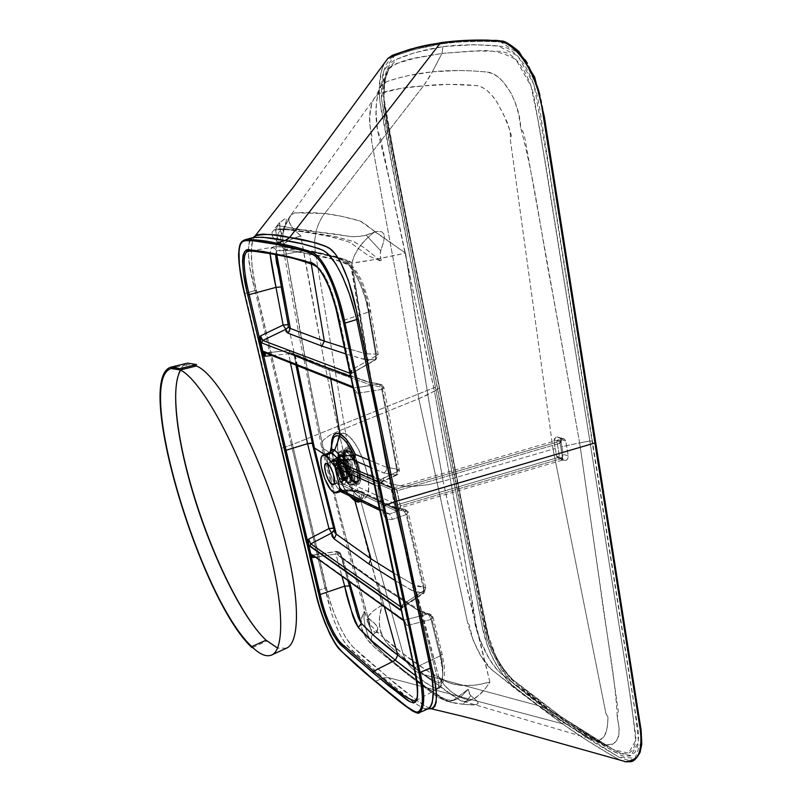 <?xml version="1.0" encoding="UTF-8"?>
<svg xmlns="http://www.w3.org/2000/svg" width="802" height="802" viewBox="0 0 802 802"><rect width="100%" height="100%" fill="white"/><g stroke="black" fill="none" stroke-linecap="round" stroke-linejoin="round"><path stroke-width="0.6" stroke-dasharray="4.01 3.01" d="M357.461 470.022C355.075 460.819 351.827 454.774 347.727 451.897L345.832 451.646C343.697 452.809 343.296 456.679 344.629 463.245L343.868 463.516C342.534 456.94 342.935 453.07 345.06 451.907C349.502 452.428 353.381 458.564 356.69 470.293L357.461 470.022L356.69 470.293L354.384 462.904L351.086 456.478L347.597 452.559L344.76 452.047L343.236 455.025L343.587 462.102L345.582 469.31L349.351 477.07L353.441 481.461L356.098 481.411L357.391 477.892L356.69 470.293C357.983 476.829 357.582 480.659 355.486 481.781C351.015 481.23 347.146 475.145 343.868 463.516L344.629 463.245C346.955 472.208 350.143 478.192 354.203 481.19L356.248 481.511C358.354 480.388 358.755 476.558 357.461 470.022M343.356 463.235L344.459 462.854C347.998 475.436 352.198 482.012 357.03 482.603C359.306 481.39 359.747 477.25 358.344 470.183L357.221 470.573C358.624 477.641 358.193 481.781 355.918 482.994C351.096 482.403 346.905 475.817 343.356 463.235C341.913 456.127 342.344 451.947 344.649 450.684C349.451 451.245 353.642 457.882 357.221 470.573L358.344 470.183C359.847 475.746 359.416 479.887 357.03 482.603C352.118 484.077 345.01 467.957 344.459 462.854L345.522 462.754C346.715 469.601 350.013 475.776 355.416 481.28C359.607 481 360.74 477.16 358.795 469.741L358.344 470.183L358.795 469.741C357.562 462.684 354.213 456.438 348.73 451.025L352.9 465.932L355.416 481.28C351.216 478.182 347.918 472.007 345.522 462.754C343.878 453.862 344.94 449.952 348.73 451.025C344.639 451.586 343.567 455.496 345.522 462.754L344.459 462.854C342.915 457.28 343.346 453.1 345.762 450.303C350.644 448.819 357.812 465 358.344 470.183C354.775 457.491 350.574 450.864 345.762 450.303C343.446 451.566 343.015 455.747 344.459 462.854L343.356 463.235L342.534 457.501L342.865 453.14L343.857 451.195L345.411 450.584L347.386 451.376L351.918 456.839L355.898 465.762L357.772 473.621L357.842 479.837L356.108 482.914L353.01 482.192L349.281 477.892L345.802 471.055L343.356 463.235M180.6 370.143L187.397 364.539L194.064 365.04M286.374 648.216L277.532 648.066M175.658 394.383C175.929 376.008 179.899 365.582 187.568 363.116M252.7 647.495L266.815 641.099L258.585 632.156M339.477 467.536C338.775 464.127 338.925 462.032 339.938 461.26C342.354 461.27 344.519 464.609 346.434 471.295L347.908 470.914C345.903 463.937 343.637 460.448 341.111 460.438C340.048 461.25 339.888 463.436 340.619 467.005L335.627 468.879C334.885 465.27 335.086 463.155 336.218 462.533C338.614 462.844 340.72 466.213 342.554 472.649L346.434 471.295C344.609 464.859 342.504 461.491 340.088 461.19C338.945 461.822 338.745 463.937 339.477 467.536C341.291 473.942 343.396 477.29 345.812 477.601C346.955 476.989 347.156 474.884 346.434 471.295L342.554 472.649L339.487 465.08L337.602 462.904L336.078 462.594L335.256 464.208L335.467 468.097L338.655 476.368L340.87 478.784L342.294 478.744L342.965 476.819L342.554 472.649C343.276 476.248 343.086 478.353 341.953 478.964C339.557 478.644 337.442 475.285 335.627 468.879L340.619 467.005C338.013 456.158 345.642 460.107 347.908 470.914L351.346 471.907L346.093 471.787L342.895 472.839C343.697 476.789 343.487 479.105 342.243 479.776C339.607 479.426 337.281 475.736 335.286 468.689L338.193 467.676C340.188 474.714 342.504 478.403 345.161 478.754C346.404 478.072 346.634 475.766 345.832 471.817C344.69 466.263 342.364 462.564 338.865 460.699C337.552 462.243 337.331 464.569 338.193 467.676L338.314 467.576C337.171 463.265 337.782 460.95 340.158 460.639C343.356 463.907 345.331 467.616 346.093 471.787C347.236 476.157 346.604 478.443 344.188 478.654C341.01 475.355 339.056 471.666 338.314 467.576L338.745 467.185C339.968 473.14 342.484 477.16 346.314 479.255C347.767 477.641 348.028 475.115 347.096 471.686C345.822 465.571 343.276 461.541 339.447 459.586C338.053 461.3 337.822 463.837 338.745 467.185L338.444 463.225C337.411 452.869 347.366 465.18 347.567 471.636C348.71 479.526 347.276 481.33 343.256 477.04L344.068 478.994C349.251 484.538 351.106 482.223 349.652 472.027C351.015 479.516 350.143 482.784 347.045 481.852C343.477 479.345 340.649 474.072 338.544 466.062L338.805 465.521C341.091 474.273 344.188 480.027 348.088 482.784C351.497 483.806 352.449 480.228 350.955 472.037C352.208 478.293 351.837 481.942 349.862 483.015C345.632 482.473 341.953 476.639 338.805 465.521L339.186 465.381C342.334 476.508 346.013 482.343 350.243 482.874C352.228 481.812 352.599 478.152 351.346 471.907C347.537 453.772 334.825 447.366 339.186 465.381L340.619 467.005L339.186 465.381C342.805 482.914 355.587 490.172 351.346 471.907L347.908 470.914C350.464 481.852 342.815 477.591 340.619 467.005C342.414 473.431 344.569 476.949 347.086 477.561C348.419 477.09 348.69 474.874 347.908 470.914L346.434 471.295C347.186 475.075 346.925 477.19 345.662 477.641C343.256 477.06 341.191 473.691 339.477 467.536M338.805 465.521C337.522 459.235 337.883 455.546 339.888 454.443C344.098 454.955 347.787 460.829 350.955 472.037L351.346 471.907C348.178 460.689 344.489 454.824 340.279 454.313C338.264 455.416 337.903 459.105 339.186 465.381L338.544 466.062L338.404 457.1C342.023 454.503 345.762 459.476 349.652 472.027L350.955 472.037C346.705 458.303 342.604 452.859 338.644 455.726C337.792 457.802 337.842 461.06 338.805 465.521C341.953 476.639 345.632 482.473 349.862 483.015C351.837 481.942 352.208 478.293 350.955 472.037L350.484 472.208C351.737 478.453 351.376 482.112 349.391 483.175C345.171 482.634 341.492 476.799 338.344 465.681L338.975 466.995L338.444 463.225C337.822 454.383 345.451 461.28 347.567 471.636L349.652 472.027C346.905 458.634 337.051 449.792 337.863 461.2L338.544 466.062L338.404 457.1C342.023 454.503 345.762 459.476 349.652 472.027L350.955 472.037C346.705 458.303 342.604 452.859 338.644 455.726C337.792 457.802 337.842 461.06 338.805 465.521C341.091 474.273 344.188 480.027 348.088 482.784C351.497 483.806 352.449 480.228 350.955 472.037L349.652 472.027C347.116 462.754 343.968 457.371 340.198 455.857C337.812 456.148 337.261 459.546 338.544 466.062L338.344 465.681C340.639 474.443 343.737 480.197 347.627 482.944C351.025 483.967 351.978 480.388 350.484 472.208L349.421 472.198C350.815 479.807 349.933 483.135 346.775 482.192C343.156 479.636 340.269 474.273 338.133 466.122L337.532 458.664L340.349 455.857C344.078 458.022 347.106 463.466 349.421 472.198L349.421 472.198C350.464 477.25 350.324 480.528 348.98 482.042C345.091 482.794 341.472 477.481 338.133 466.122L338.544 466.062C341.832 477.23 345.381 482.443 349.211 481.711C350.534 480.218 350.674 476.989 349.652 472.027C351.015 479.516 350.143 482.784 347.045 481.852C343.477 479.345 340.649 474.072 338.544 466.062L337.532 458.664L337.993 457.01L340.349 455.857C344.078 458.022 347.106 463.466 349.421 472.198L350.484 472.208C348.669 464.879 346.033 459.436 342.594 455.857C340.569 454.072 339.096 454.072 338.183 455.877C337.331 457.952 337.381 461.22 338.344 465.681C337.061 459.396 337.421 455.706 339.426 454.604L342.594 455.857C346.033 459.436 348.669 464.879 350.484 472.208L350.955 472.037C347.787 460.829 344.098 454.955 339.888 454.443C337.883 455.546 337.522 459.235 338.805 465.521M347.567 471.636C349.131 478.604 347.687 480.408 343.256 477.04L338.745 467.185C339.968 473.14 342.484 477.16 346.314 479.255C347.767 477.641 348.028 475.115 347.096 471.686L347.567 471.636M346.093 471.787L347.096 471.686C345.822 465.571 343.276 461.541 339.447 459.586C338.053 461.3 337.822 463.837 338.745 467.185L338.314 467.576C337.171 463.265 337.782 460.95 340.158 460.639C343.356 463.907 345.331 467.616 346.093 471.787C347.236 476.157 346.604 478.443 344.188 478.654C341.01 475.355 339.056 471.666 338.314 467.576L338.193 467.676C339.336 473.2 341.652 476.889 345.161 478.754C346.464 477.24 346.685 474.924 345.832 471.817L346.093 471.787M335.286 468.689C334.474 464.729 334.695 462.403 335.938 461.711C338.574 462.052 340.89 465.762 342.895 472.839L345.832 471.817C343.827 464.739 341.512 461.04 338.865 460.699C337.602 461.391 337.381 463.716 338.193 467.676L335.286 468.689L334.815 464.137L335.527 461.982L337.081 461.882L339.537 464.508L343.076 473.701L343.356 477.421L342.364 479.726L340.67 479.325L338.614 476.919L335.286 468.689M562.413 438.985L564.548 439.155L565.831 441.16L560.648 439.295L559.225 437.24L557.109 436.9L562.413 438.985L556.788 436.97L554.633 438.514L554.002 440.408L554.042 441.06L557.069 442.163L557.611 440.118L560.067 443.255L559.626 440.047L557.901 440.148L557.069 442.163L559.726 457.591L562.934 459.867L562.563 458.213L561.48 460.188L562.633 459.767L561.48 460.188L559.565 457.07L556.538 455.907L554.042 441.06L555.245 448.478L553.039 449.11L510.393 140.15C511.265 125.623 503.626 115.949 498.323 104.42C491.666 93.243 484.478 86.967 476.779 85.603C457.451 83.839 439.676 83.949 423.446 85.914L432.438 71.799C448.95 69.985 467.095 70.075 486.854 72.06C503.205 72.872 520.097 103.548 520.678 127.879C535.475 182.826 541.741 238.966 552.247 291.106L579.645 442.854L561.841 446.714L560.648 439.295L559.275 437.28L557.44 436.859L555.586 437.541L554.042 441.06L557.069 442.163L557.721 440.308L559.285 439.717L560.067 443.255L562.413 438.985L560.528 440.679L560.017 442.614L562.964 459.867L560.387 458.503L559.565 457.07L556.538 455.907L557.4 457.531L559.064 458.293L560.969 457.952L562.513 456.659L563.124 454.143L561.841 446.714L579.645 442.854L600.056 585.199C605.7 630.994 615.294 674.953 617.309 718.001C621.961 736.998 617.72 745.84 604.578 744.527L600.508 742.702L548.618 709.8L537.942 705.519L589.229 738.03L595.686 740.376L599.485 740.096L603.856 736.888L605.831 733.178L607.525 725.88L607.986 717.188L605.981 713.76L553.039 449.11L555.245 448.478L556.538 455.907L557.871 457.892L559.706 458.303L561.55 457.621L562.854 456.067L563.124 454.143L568.297 456.097C568.067 459.496 566.563 460.849 563.776 460.158L562.563 458.213L400.288 505.962L397.04 490.583L400.489 506.252L398.504 508.368L397.772 507.927L397.571 504.919L346.093 481.421L344.439 484.388L398.363 509.942L400.108 508.478L400.489 506.252L397.1 490.804L560.067 443.255L397.1 490.804L395.957 488.949L393.852 488.789L340.188 465.381L342.063 465.631L342.835 466.844L394.283 489.38L397.571 504.919L346.093 481.421L342.835 466.864L394.283 489.38L393.531 487.897L395.657 488.879L397.04 490.583L396.098 489.21L393.531 487.897L397.521 504.699L559.565 457.07L557.069 442.163L394.333 489.591L557.069 442.163L557.731 440.087L560.067 443.255L562.563 458.213L561.901 460.248L559.565 457.07L397.521 504.699L397.812 508.097L398.504 508.368L399.967 507.506L400.288 505.962L562.563 458.213L563.776 460.158L565.961 460.338L567.465 459.215L568.347 456.739L565.831 441.16L560.648 439.295L563.124 454.143L568.297 456.097L565.671 440.549L564.107 438.955L562.413 438.985M344.008 480.218L345.411 480.448C350.063 480.629 342.013 457.661 339.346 459.406L340.218 458.453C342.334 459.065 344.76 463.606 347.477 472.087C348.299 479.496 347.517 482.293 345.141 480.468L344.008 480.218L334.304 483.636L344.008 480.218L345.411 480.448C349.341 479.726 344.068 461.401 339.346 459.406L338.003 459.205C334.103 459.997 339.266 478.042 344.008 480.218L345.01 480.398C340.88 478.253 335.827 463.767 337.722 459.506L340.218 458.453L342.695 451.536L340.519 451.265C337.732 452.308 337.772 458.293 340.629 469.24C344.519 478.874 347.667 484.027 350.083 484.709L348.83 484.348C345.913 485.641 334.895 461.541 338.264 454.042C339.296 452.047 340.499 451.526 341.883 452.458L339.707 452.238L338.264 454.042C335.517 460.278 342.805 481.19 348.83 484.348L345.141 480.468L349.01 484.448C358.233 490.403 350.725 456.308 341.883 452.458L340.218 458.453C346.253 461.15 351.426 484.488 345.141 480.468L345.01 480.398C343.015 481.32 335.406 464.639 337.722 459.506L340.218 458.453L339.346 459.406L334.013 461.25L339.346 459.406L338.003 459.205C333.381 458.975 341.271 481.771 344.008 480.218M347.857 580.377L341.431 557.029L342.965 558.553L342.344 557.34L339.236 556.247L342.344 557.34L342.965 558.553L377.973 583.856L420.569 611.886L377.973 583.856L377.231 582.493L374.143 581.53L377.231 582.493L377.973 583.856L384.268 606.502L377.973 583.856L342.965 558.553L349.271 581.38L342.965 558.553L341.141 556.518L340.87 554.382L336.9 551.465L339.827 552.398L336.459 551.315L335.858 554.002L341.923 576.117L335.858 554.002L315.507 557.159L335.858 554.002L336.479 551.315L312.7 555.144L336.9 551.465L339.236 556.247L374.143 581.53L416.629 609.47L428.468 613.941L431.005 619.445L432.869 617.861L431.707 614.933L428.468 613.941L404.168 620.106L313.432 555.094L336.9 551.465L340.87 554.382L339.827 552.398L336.9 551.465L337.191 553.931L339.236 556.247L374.143 581.53L416.629 609.47L424.94 613.019L429.822 613.831L431.115 615.986L420.569 611.886L438.664 683.023L440.729 681.82L441.882 679.424L442.664 675.745L442.754 666.903L440.819 654.753L431.115 615.986L432.869 616.828L431.005 619.445L440.138 655.896L442.092 653.73L440.228 652.247L431.115 615.986L420.569 611.886L438.664 683.023L428.97 677.86L413.862 667.274C422.183 673.85 430.453 679.104 438.664 683.023C444.288 681.971 443.757 664.958 440.228 652.247L442.092 653.73L440.138 655.896L414.744 667.865C418.544 683.464 418.925 694.352 415.897 700.537C418.945 694.763 418.564 683.865 414.744 667.865L440.128 655.896L431.005 619.445L407.205 625.54L405.471 624.948L414.744 667.865L414.173 668.337L414.744 667.865L405.471 624.948L407.205 625.54L431.005 619.445L428.468 613.941L431.707 614.933L432.489 616.447L431.115 615.986L429.802 613.821L428.468 613.941L404.168 620.106L407.205 625.54L403.717 620.838L401.311 610.312L402.674 604.528L423.877 590.543L406.123 514.593L391.767 519.576L387.326 519.205L383.717 515.415L380.619 501.751L378.985 502.413L401.471 606.452L402.674 604.528L402.544 607.124L401.752 607.535L423.015 593.069L413.712 591.325L395.105 580.568L411.366 590.202L413.652 584.768L418.173 586.493L424.007 587.214L406.303 511.696L395.446 509.049L413.652 584.768L393.451 572.909L413.652 584.768L424.007 587.214L406.303 511.696L408.188 512.418L406.123 514.593L423.877 590.543L425.812 588.056L424.007 587.214L425.922 588.498L424.719 590.061L402.674 604.528L402.223 607.515L401.411 607.325L423.015 593.069L423.977 593.159L423.877 590.543L423.957 593.169L423.015 593.069L424.007 587.214L423.015 593.069L411.366 590.202L413.652 584.768L395.446 509.049L394.133 506.884L390.855 506.353L396.138 508.147L403.055 509.27L389.461 513.992L341.672 490.874L345.071 489.882L350.494 490.603L344.69 492.328L350.494 490.603L359.547 491.415L390.855 506.353L403.055 509.27L404.419 509.019L406.303 511.696L395.446 509.049L364.018 493.962L395.446 509.049L394.133 506.884L390.855 506.353L359.547 491.415L362.805 491.987L359.547 491.415L360.74 491.165L344.539 489.781L340.048 491.185L344.269 489.972L347.938 490.563L343.857 491.035C340.419 493.08 326.033 462.594 330.063 452.288C326.755 460.559 336.279 487.335 343.857 491.035L349.441 495.646L343.857 491.035L340.549 490.413L344.389 491.305L347.938 490.563L346.725 489.721L345.071 489.882L347.326 490.002L347.938 490.563L344.619 489.761L341.672 490.874L344.69 492.328L342.815 492.428L344.69 492.328L389.461 513.992L386.594 513.771L384.9 511.275L379.697 487.085L374.374 484.719L379.697 487.085L380.128 483.656L381.752 481.661L395.867 475.095L386.163 473.832L370.634 467.446L383.737 473C385.942 471.797 386.895 469.912 386.604 467.355L397.381 469.13L382.223 387.346L371.416 385.201L386.604 467.355L371.416 385.201L329.221 370.073L330.725 378.945L329.221 370.073L295.557 356.208L293.893 355.075L293.853 353.632L292.038 351.025L289.602 350.434L290.865 350.584L292.69 351.637L293.873 353.852L312.279 443.316M265.151 352.98L289.602 350.434L291.467 353.101L324.98 366.755L367.055 381.782L379.206 384.098L381.792 389.451L384.098 387.917L381.932 384.76L379.206 384.098L353.993 388.008L265.673 352.89L289.602 350.434L289.612 351.827L291.467 353.101L315.868 363.226L367.055 381.782L380.148 384.078L382.223 387.346L384.028 387.797L381.792 389.451L397.14 471.736L399.266 469.772L397.381 469.13L382.223 387.346L371.416 385.201L329.221 370.073L327.607 367.416L329.221 370.073L317.873 365.612L295.557 356.208L294.043 355.256L293.873 353.852L312.65 443.877L333.903 528.488M355.126 483.215L357.421 483.616C360.389 482.744 360.399 476.619 357.471 465.26C353.401 455.295 350.133 450.052 347.677 449.531L348.238 448.518C351.687 449.441 355.597 456.699 359.968 470.313C361.191 482.192 359.877 486.664 356.018 483.716L355.126 483.215L350.083 484.709C342.514 481.19 334.344 452.759 340.519 451.265L342.695 451.536L347.677 449.531L345.441 449.27C339.106 450.814 347.376 479.666 355.126 483.215L357.421 483.616C361.973 482.824 359.356 465.471 353.091 455.526L347.677 449.531L342.695 451.536L346.905 455.757C353.602 464.929 357.131 484.338 352.329 485.11L350.083 484.709L355.126 483.215L356.018 483.716C346.384 479.145 338.274 442.925 348.238 448.518L345.752 433.722L340.359 434.123C336.91 438.002 336.509 446.213 339.146 458.734C344.118 477.982 351.025 490.954 359.867 497.631L356.018 483.716L359.867 497.631L354.003 492.238L348.028 482.944L342.815 471.185L339.146 458.734L323.356 448.609L310.955 388.88L285.552 250.204L286.845 249.021L295.768 249.252L315.236 251.878L345.752 433.722L343.186 433.05L341 433.631L339.276 435.456L338.103 438.423L337.472 447.275L339.146 458.734L323.356 448.609L340.479 517.069L370.023 624.738L382.123 636.467L402.965 653.55L359.867 497.631L362.474 498.603L364.75 498.333L366.604 496.799L367.928 494.042L368.82 485.3L367.236 473.491L390.434 483.636L375.256 403.947L351.787 263.136L349.532 261.131L341.933 258.575L315.236 251.878L345.752 433.722L351.677 438.774L357.913 448.178L363.406 460.438L367.236 473.491L390.434 483.636L408.088 559.064L438.804 677.199L437.12 677.028L425.21 669.49L402.965 653.55L359.867 497.631L354.875 493.27L348.028 482.944L342.815 471.185L339.146 458.734L337.472 447.275L337.492 442.413L339.577 434.995L341.973 433.2L340.359 434.123C336.91 438.002 336.509 446.213 339.146 458.734C344.118 477.982 351.025 490.954 359.867 497.631L364.699 498.353C369.131 495.776 369.973 487.486 367.236 473.491C361.953 453.08 354.785 439.827 345.752 433.722L341.973 433.2L345.752 433.722L348.208 435.316L354.374 442.353L357.913 448.178L363.406 460.438L367.236 473.491L368.82 485.3L367.928 494.042L366.273 497.2L364.699 498.353L359.867 497.631C368.098 500.749 370.554 492.699 367.236 473.491C361.953 453.08 354.785 439.827 345.752 433.722L348.238 448.518L353.371 453.932C361.652 466.132 363.517 488.669 356.018 483.716C352.589 482.593 348.76 475.416 344.519 462.183C343.196 450.413 344.439 445.862 348.238 448.518L347.677 449.531L345.441 449.27C342.584 450.333 342.594 456.418 345.482 467.536C349.441 477.3 352.649 482.533 355.126 483.215M339.998 490.062C331.557 484.849 323.046 454.082 329.672 452.508C326.584 453.651 326.665 460.418 329.923 472.809C334.314 483.736 337.853 489.601 340.549 490.413L333.802 492.418L340.549 490.413L343.055 490.884L344.269 489.972L340.92 491.516M340.218 490.202L344.489 491.285L350.073 495.947M350.554 491.045L353.271 491.466L350.554 491.045M355.466 491.776L353.271 491.466L351.877 490.383L353.271 491.466L362.253 492.548L355.466 491.776M361.832 494.894L362.253 492.548L364.018 493.962L362.785 491.977L364.018 493.962L360.97 501.24L362.885 498.533L363.827 495.265L364.018 493.962L362.253 492.548C361.702 496.699 360.419 499.175 358.384 499.987L360.369 498.363L361.832 494.894M349.933 496.057C342.665 487.686 337.171 475.967 333.462 460.889L331.767 445.3L333.462 460.889L337.101 473.19L343.627 487.305L350.975 497.09M332.369 440.92L331.797 444.839M327.256 463.586L334.013 461.25L327.256 463.586M340.208 465.381L338.033 466.132L334.073 463.997L335.747 463.416L339.998 465.3L336.228 463.255L340.208 465.381L337.943 466.283L391.236 489.671L393.852 488.789L342.233 465.772L342.835 466.844L340.168 465.421C342.925 471.195 344.018 476.037 343.416 479.947L340.439 482.152L344.258 484.298L339.998 482.313L338.334 482.894L342.294 485.15L344.459 484.378L340.479 482.142L338.334 482.894C340.269 478.483 338.855 472.188 334.073 463.997L336.86 463.175L339.858 464.929L343.066 473.391L343.416 479.947L346.093 481.441L342.835 466.864L338.574 463.757L336.228 463.255L340.208 465.381M342.294 485.15L344.439 484.388L398.363 509.942L395.767 510.834L342.213 485.31L342.053 478.904L339.206 468.699L338.173 466.213L334.073 463.997L336.81 468.889L338.775 474.894L339.336 480.107L338.334 482.894L342.294 485.15M395.767 510.834L399.356 509.37L400.559 506.804L396.388 489.25L394.394 488.659L391.236 489.671L395.767 510.834L391.236 489.671L337.943 466.283L341.492 476.468L342.213 485.31L395.767 510.834M624.327 761.499L618.111 759.093L611.615 755.374L586.382 739.945L562.252 723.705L388.128 677.54L419.416 702.452L429.762 708.567M339.998 465.3L335.747 463.416L339.998 465.3M340.228 482.223L344.258 484.298L340.228 482.223M379.557 508.699L384.9 511.275L379.557 508.699M278.906 255.347L251.106 251.076L279.086 255.327L304.85 250.595C317.522 253.893 329.802 253.161 346.664 262.615C357.672 273.512 365.983 295.748 368.429 312.128L339.898 321.522L350.725 371.607L352.008 369.622L375.948 355.998L368.429 312.128L375.948 355.998L378.243 354.494L376.439 354.093L366.374 298.174L361.261 283.036L355.527 272.008L350.865 265.973L366.033 353.842L376.439 354.093L369.02 310.504L370.815 310.986L368.429 312.128L365.211 297.953L360.309 284.119L355.497 274.495L348.339 264.329L343.687 260.56L335.216 257.312L304.85 250.595L279.086 255.327C290.394 256.83 302.966 260.55 316.81 266.454C327.276 273.552 335.807 301.913 339.898 321.522L370.093 311.527L370.765 310.765L369.02 310.504C365.933 291.848 359.877 277.001 350.865 265.973L346.514 263.367L336.91 260.129L309.622 254.194L311.256 263.888L309.622 254.194C297.091 250.755 286.063 249.713 276.52 251.086L275.547 254.655L276.71 250.906L280.961 249.943L289.903 250.645L309.622 254.194L307.116 250.866L309.622 254.194C321.803 255.387 335.557 259.307 350.865 265.973L352.088 269.873L366.033 353.842L377.271 354.143L378.293 354.725L352.008 369.622L351.958 372.77L351.216 373.672L375.236 359.717L365.832 359.727L346.103 354.013L363.517 359.236L366.033 353.842L363.517 359.236L375.236 359.717L375.907 359.647L375.948 355.998L375.887 359.657L375.236 359.717L376.439 354.093L375.236 359.717L350.324 374.013L350.885 373.602L350.243 373.361L351.406 373.622L352.008 369.622L351.406 373.622L375.887 359.657L378.223 354.474L368.95 301.963L363.326 284.64L360.148 277.923C357.461 272.64 354.173 267.978 350.294 263.968C344.76 257.793 322.224 253.753 309.402 251.277L282.324 246.745L273.602 246.795L271.076 248.45L270.053 253.552L271.497 247.878C273.913 247.678 275.587 248.74 276.52 251.086C275.587 248.74 273.913 247.678 271.497 247.878L273.602 246.795C282.976 246.605 293.392 247.868 304.85 250.595L287.036 247.427L276.901 246.515L249.051 251.206M271.928 355.547L288.68 353.812L290.464 362.925L288.68 353.812L293.873 353.852L292.369 351.356L289.372 350.394L288.68 353.812L271.928 355.547M312.65 443.887L312.69 445.982M276.73 264.079L280.5 283.246M280.56 283.577L288.57 327.046M287.938 327.577L288.289 324.76M415.667 700.758L438.393 688.487L440.759 685.77L442.373 679.926L442.684 672.517L440.128 655.896C444.138 670.693 443.556 681.55 438.393 688.487L436.739 688.798C429.441 685.459 422.383 681.068 415.546 675.625L431.656 686.532L435.566 688.517L438.393 688.487C440.198 688.317 442.002 685.379 443.817 679.665C444.819 675.244 444.559 666.953 444.138 664.838L441.952 653.179L432.869 616.838L431.707 614.933L419.717 610.322L420.569 611.886L419.697 610.302L416.629 609.47L419.697 610.302L377.251 582.513L341.431 557.029L340.87 554.382L349.682 586.533L339.827 552.398L340.549 553.741L335.858 554.002L340.79 553.981L355.877 610.091M313.041 446.614L333.973 529.531M352.409 596.788L357.983 616.818M348.84 495.355L343.888 487.947L339.727 479.656L333.281 460.188L324.63 454.554L333.281 460.188L331.437 446.804L333.281 460.188C338.504 480.378 345.722 494.002 354.945 501.06M276.82 254.916L276.52 251.086M344.72 347.627L366.033 353.842L344.72 347.627M331.416 445.501L331.437 446.794M297.362 365.672L295.557 356.208L294.204 353.903L295.557 356.208M369.05 460.097L386.604 467.355L397.381 469.13L395.867 475.095L383.737 473C385.942 471.797 386.895 469.912 386.604 467.355L369.05 460.097M418.794 398.714L371.506 140.751L372.058 137.002L370.183 127.678L369.642 116.581L371.807 103.518L373.973 98.646L378.394 93.934L400.769 88.37L423.446 85.914L324.7 213.502L308.94 212.38L294.635 212.881L290.655 215.257L289.091 218.465L289.111 221.332L290.595 224.911L293.552 229.021L300.8 235.878L323.908 360.208L338.584 431.085L418.794 398.714L467.636 622.763L469.2 624.848L473.09 640.116L481.04 656.277L490.874 668.838L514.904 688.517L537.942 705.519L423.446 674.562L406.704 661.099L387.887 644.146L382.995 637.029L380.208 629.64L379.356 623.024L379.617 615.906L382.384 604.939L354.654 498.593L338.584 431.085L329.482 435.476L323.366 440.057L320.92 444.358L321.582 446.975L323.356 448.609C309.943 385 297.341 318.865 285.552 250.204L283.487 248.72L282.625 247.046L282.956 245.232L284.469 243.327L290.785 239.467L300.8 235.878C312.8 304.219 325.401 369.281 338.584 431.085L418.794 398.714L427.286 394.975L439.235 388.338L385.271 114.295L383.917 104.31L384.519 81.042L388.9 68.882L390.754 66.576L394.464 64.14L414.213 58.416L441.972 53.403L432.438 71.799L408.489 75.568L397.351 78.315L386.724 81.624L383.366 83.598L381.201 86.105L378.404 92.06L376.469 101.724L376.108 113.463L377.592 130.736L380.629 138.395L434.473 391.155L439.235 388.338L485.751 629.69L487.786 637.44L496.227 657.931L507.145 674.231L513.12 679.966L532.598 695.715L560.738 716.447L548.618 709.8L524.277 692.096L501.049 673.53L497.07 669.65L489.25 658.953L480.268 640.397L475.235 625.069L475.215 618.162L434.473 391.155C416.288 310.113 400.348 221.903 377.592 130.736C374.514 112.661 375.717 97.784 381.201 86.105L386.724 81.624C400.509 76.832 415.747 73.553 432.438 71.799L458.423 70.506L472.328 70.887L485.962 71.919L492.308 73.473L497.882 76.812L503.385 82.035L510.884 92.952L515.034 101.964L518.784 114.516L520.678 127.879L523.335 132.44L524.628 136.941L579.645 442.854L589.831 441L546.022 166.846L533.671 95.217C531.235 85.102 527.445 75.939 522.292 67.709C517.33 60.2 512.167 55.248 506.794 52.882L500.518 51.298L473.19 50.987L441.972 53.403L430.403 75.518L423.446 85.914L324.7 213.502L341.662 216.329L360.218 221.071L405.561 253.111L428.479 398.955L443.155 481.24L553.039 449.11L510.393 140.15L511.435 135.628L508.668 127.107L503.726 114.816L497.34 102.796L492.408 95.909L487.265 90.656L482.002 87.157L477.25 85.614L448.95 84.35L423.446 85.914C407.667 86.766 393.221 89.192 380.108 93.182L376.178 95.709C372.459 99.969 370.313 106.365 369.722 114.907C368.599 123.809 371.747 130.074 371.506 140.751L418.794 398.714L467.636 622.763C471.446 637.61 480.398 660.908 492.829 670.622L537.942 705.519L423.446 674.562L449.631 693.58L458.774 699.484L463.957 701.479L468.408 701.008L477.411 696.457L485.14 688.938L489.902 682.051L460.278 559.515L443.155 481.24C429.962 409.802 417.431 333.752 405.561 253.111L373.752 259.678L351.787 263.136C363.667 339.827 376.549 413.321 390.434 483.636L401.752 486.152L414.444 486.283L428.779 484.578L443.155 481.24L553.039 449.11L605.981 713.76L607.966 716.366L607.836 722.632L606.673 730.502L603.976 736.717L601.219 739.324L597.791 740.416L593.761 739.985L589.229 738.03L562.994 722.301L537.942 705.519L548.618 709.8L573.931 726.782L600.508 742.702L605.259 744.737L611.505 744.928L616.267 741.559L618.863 734.853L619.054 727.133L617.309 718.001L618.242 710.843L579.645 442.854L589.831 441L628.026 681.78L635.695 735.013C636.046 741.649 634.903 746.762 632.257 750.351C629.6 753.479 626.101 754.502 621.761 753.419L616.357 751.243L606.533 745.659L590.934 736.306L560.738 716.447L548.618 709.8L501.049 673.53C488.849 663.485 478.664 638.983 475.235 625.069C464.789 550.653 448.539 474.002 434.473 391.155L418.794 398.714M285.552 250.204C279.136 245.813 284.219 241.041 300.8 235.878C292.9 229.282 288.931 223.918 288.88 219.768C281.973 228.991 280.86 239.136 285.552 250.204C294.164 248.59 304.058 249.151 315.236 251.878L314.635 240.79L316.168 231.026C318.344 223.588 321.191 217.743 324.7 213.502L294.635 212.881L291.266 214.625L284.83 226.545L282.865 234.134L283.106 242.174L285.552 250.204M374.714 231.678L405.561 253.111C381.15 258.495 363.226 261.833 351.787 263.136C354.424 251.988 362.073 241.502 374.714 231.678C368.078 225.994 363.246 222.455 360.218 221.071C347.326 217.282 335.487 214.756 324.7 213.502C321.181 217.753 318.334 223.598 316.168 231.026L314.635 240.79L315.236 251.878C326.304 254.595 338.284 255.527 351.787 263.136L354.554 255.126L359.476 246.896L366.303 238.946L374.714 231.678M382.384 604.939L373.782 610.522L368.499 616.076L367.166 621.009L368.068 623.054L370.023 624.738C354.304 570.212 338.755 511.506 323.356 448.609L321.582 446.965L320.92 444.358L323.366 440.057L329.482 435.476L338.584 431.085C352.8 492.238 367.406 550.192 382.384 604.939C378.795 615.094 378.333 624.347 381 632.708C373.05 633.009 369.391 630.352 370.023 624.738C363.958 619.776 368.088 613.179 382.384 604.939M489.902 682.051C473.892 619.234 458.313 552.297 443.155 481.24L428.779 484.578L414.444 486.283L401.752 486.152L390.434 483.636C406.253 552.999 422.373 617.52 438.804 677.199L448.208 682.612L460.879 685.429L475.365 685.259L489.902 682.051C468.298 688.096 451.265 686.482 438.804 677.199C445.872 689.449 456.238 697.199 469.892 700.447C476.719 698.412 483.395 692.276 489.902 682.051M390.694 646.893L423.446 674.562C419.296 673.62 415.115 671.224 410.895 667.364L406.484 661.76L402.965 653.55C391.617 645.209 380.629 635.605 370.023 624.738L370.263 628.347L372.278 630.963L375.917 632.427L381 632.708C383.968 639.515 387.196 644.247 390.694 646.893M458.774 699.484C461.671 701.82 465.381 702.141 469.892 700.447L460.468 697.339L451.867 692.226L444.508 685.379L438.804 677.199C426.614 670.893 414.664 663.013 402.965 653.55L406.353 661.53L410.895 667.364C415.105 671.214 419.286 673.62 423.446 674.562L458.774 699.484M244.48 293.743L245.011 293.492L281.793 448.148L291.347 444.93L281.793 448.148L315.898 591.515L325.051 588.026L255.086 290.575L245.011 293.492C239.227 270.625 235.728 241.191 244.54 239.888C235.798 241.181 239.116 270.114 245.011 293.492L256.199 290.184C250.565 265.161 249.863 247.467 254.094 237.081L251.748 244.159L251.247 250.435L252.059 265.462L254.735 282.875L292.509 444.508L435.386 387.165L482.473 627.725L487.646 646.252C489.42 651.324 492.227 657.339 496.047 664.307L506.353 679.144L511.736 684.597L539.195 706.732L562.252 723.705L388.128 677.54L362.925 656.367L352.649 646.623L346.203 638.282L340.228 627.485L334.264 613.61L328.429 596.147L292.509 444.508L435.386 387.165L379.988 102.245L379.246 91.248L381.14 72.01L384.469 63.077C378.554 75.228 377.672 92.07 381.842 113.613L435.386 387.165L437.03 386.965L484.107 628.026L487.215 639.836L490.553 648.898L500.809 668.567L507.626 677.72L513.611 683.715L534.002 700.256L563.626 722.221L595.014 742.983L619.264 757.339L627.655 760.116L632.738 759.484L636.838 756.687L639.785 751.775L641.019 747.424L641.329 733.279M428.198 708.828L427.486 709.058M426.323 709.179L422.574 707.996L414.574 702.803L383.567 677.931L375.627 681.219C389.351 691.374 406.664 710.712 419.647 712.487L419.657 712.487C406.413 710.572 389.341 691.344 375.627 681.219L383.567 677.931L351.737 650.402L345.211 643.064L340.559 635.615L336.73 627.565L331.888 614.382L325.041 588.026L315.898 591.515C320.599 613.059 331.928 642.763 343.106 652.407L375.055 681.219M251.046 238.655L253.723 237.312L251.046 238.655C246.455 246.996 247.798 264.309 255.076 290.575L250.144 268.57L248.149 252.219L249.252 241.653L250.906 238.785L253.242 237.502M377.993 489.571L378.534 483.526L381.562 479.235L397.14 471.736L381.792 389.451L357.121 393.321L355.236 392.469L378.985 502.413L380.619 501.751L377.993 489.571L383.226 513.851C384.729 518.673 387.827 520.508 392.529 519.345L406.123 514.593L408.168 512.388L406.303 511.696L405.461 509.731L404.068 508.969L403.055 509.27L406.123 514.593L403.055 509.27L389.461 513.992L392.529 519.345L389.461 513.992L386.163 513.46L384.9 511.275L385.381 511.666L383.226 513.851L385.381 511.666L382.765 499.576L382.714 500.368L380.619 501.751L382.714 500.368L382.765 499.576L380.168 487.456L377.993 489.571L380.168 487.456L379.697 487.085C379.366 484.468 380.288 482.523 382.454 481.24L372.699 477.01L382.454 481.24L383.276 481.26L383.677 477.892C379.226 480.428 377.331 484.328 377.993 489.571M640.898 729.97L553.099 173.573L538.964 90.255L522.122 55.719L500.498 41.904C479.546 40.742 460.198 41.353 442.443 43.749L413.281 49.804L395.075 55.799L390.554 58.386L385.762 65.152L382.915 73.754L381.441 84.36L381.531 98.145L383.557 113.252L486.543 637.7C493.661 656.928 502.754 672.327 513.831 683.895L563.626 722.221L618.593 756.958L635.014 758.291L641.69 740.256L632.798 678.622L595.475 442.233M574.984 312.339L553.099 173.573M547.385 137.393L542.302 105.222L539.325 91.518L534.974 78.526L527.435 63.338M525.3 60.02L518.513 51.619L511.345 45.684M508.949 44.31L501.821 42.025L483.716 41.223L458.293 42.015L442.443 43.749L441.01 42.636M442.955 46.606L474.293 44.681L501.541 46.295L508.187 48.401L516.719 54.817L524.588 64.822L531.425 78.015L536.819 94.065L539.195 105.423L638.141 729.69L638.673 735.915L637.831 745.8L634.913 752.456L630.222 755.945L623.986 756.176L620.337 755.003L593.37 739.805L563.265 720.186L534.673 698.843L521.19 687.845L511.415 679.424L502.052 667.865L496.518 658.392L491.736 647.906L487.907 636.648L384.078 103.518L383.366 90.245L384.338 78.867L386.845 69.614L390.865 62.897L394.895 59.889L414.915 52.661L442.955 46.606C460.258 44.471 478.664 44.25 498.182 45.955L517.891 56.03L533.942 84.561L548.558 166.525L592.006 441.02L589.831 441L539.165 125.683L531.054 86.215L515.977 59.629C503.506 52.441 490.814 49.523 477.892 50.877L441.972 53.403L442.955 46.606L441.972 53.403C421.722 57.373 401.782 57.904 388.9 68.882L384.298 82.305C383.055 94.456 384.168 108.962 387.667 125.814L439.546 387.897L395.346 162.164L383.466 95.819L386.394 70.797L397.19 58.927C410.935 53.343 426.193 49.243 442.955 46.606M346.093 481.441L344.459 484.378L340.479 482.142L343.416 479.947L346.093 481.441M255.086 290.575L291.347 444.93L292.509 444.508L256.199 290.184L255.086 290.575M287.347 239.557L285.111 240.56M325.051 588.026L326.073 587.635L292.509 444.508L291.347 444.93L325.051 588.026C329.662 610.683 338.284 636.718 348.68 647.214L383.567 677.931L388.128 677.54L352.8 646.773C341.983 635.685 331.617 609.55 326.073 587.635L325.041 588.026M429.481 708.497C416.058 700.346 402.273 690.031 388.128 677.54L383.567 677.931C396.709 688.357 412.639 703.284 425.08 708.998L429.421 708.497L425.08 708.998M340.128 491.225L346.735 489.721L360.73 491.165L394.153 506.894C392.368 506.633 402.434 509.18 404.388 509.009C407.576 510.934 408.83 512.067 408.168 512.388L425.792 588.026L423.957 593.169L401.642 608.397L401.501 610.964L403.667 620.969L405.471 624.948L404.88 625.4M589.831 441L592.006 441.02L630.322 681.991C634.111 703.364 636.828 723.364 638.472 741.97L630.994 755.634L615.334 752.426L563.265 720.186L560.738 716.447L613.269 749.519L628.497 753.178L635.585 740.667C634.031 722.933 631.505 703.304 628.026 681.78L589.831 441M563.265 720.186L515.596 683.124C505.43 673.379 496.889 660.066 489.962 643.164L478.774 590.432L439.356 387.767L478.604 591.315L489.852 643.595C496.608 659.525 504.669 671.906 514.012 680.718L561.801 717.259L563.265 720.186M350.083 484.709L352.329 485.11C355.206 484.258 355.206 478.233 352.309 467.045C348.309 457.23 345.101 452.057 342.695 451.536L341.883 452.458C344.98 453.32 348.519 459.927 352.489 472.288C353.642 483.075 352.489 487.135 349.01 484.448L350.083 484.709M436.739 688.798C438.794 687.424 439.426 685.499 438.664 683.023C439.426 685.499 438.794 687.424 436.739 688.798M288.048 324.63L281.251 287.236M304.86 250.595L307.116 250.866L304.86 250.595M346.664 262.615L350.273 263.928L346.664 262.615M383.677 477.892L383.276 481.26L396.699 475.105L397.14 471.736L383.677 477.892M397.561 470.854L397.381 469.13L399.256 469.741L397.14 471.736L396.669 475.115L395.867 475.095L397.561 470.854M353.06 387.416L350.835 374.534L353.642 389.331L355.236 392.469L357.121 393.321L381.792 389.451L379.206 384.098L381.932 384.76L383.647 387.556L382.223 387.346L380.118 384.068L353.993 388.008L357.121 393.321L353.06 387.416M400.799 606.903L401.411 607.325L400.96 607.665L401.411 607.325L400.799 606.903M287.948 327.567L288.309 325.141M288.71 327.266L290.334 328.449M288.339 324.98L288.419 325.722M333.191 528.097L333.933 528.528L312.61 443.556L293.843 353.622L292.038 351.025L289.382 350.394L292.038 351.025L293.602 353.461L288.68 353.812L289.382 350.394L265.372 352.86L353.993 388.008L357.121 393.321L354.424 389.652L354.283 390.604L353.251 387.947L350.634 373.732L353.191 387.998M291.467 353.101L294.204 353.903L291.467 353.101M324.98 366.755L327.607 367.406L324.98 366.755M367.055 381.782L369.572 382.323L371.416 385.201L369.572 382.323L367.055 381.782M402.995 619.976L404.168 620.106L407.205 625.54L404.699 622.242L404.599 623.294L403.667 620.969L401.341 610.302L401.682 608.297L401.381 610.322M312.399 554.934L403.376 620.106M265.673 352.89L264.369 352.539M310.725 553.721L310.986 554.493M353.903 390.724L355.236 392.469L401.471 606.452L401.361 608.337L402.674 604.528L401.471 606.452L401.361 608.337L403.516 620.588M351.025 373.922L352.008 369.622L350.725 371.607L351.025 373.922M353.221 388.138L353.983 390.704M350.775 376.86L353.251 387.947M350.334 374.123L350.815 376.669M350.003 372.048L350.725 371.607L350.414 373.943M401.491 611.254L404.318 623.485M339.156 321.923L339.898 321.522L350.725 371.607L350.073 371.948M279.086 255.327C290.504 256.871 303.076 260.58 316.81 266.454C326.825 273.001 335.577 300.7 339.898 321.522L339.226 321.833M404.268 623.555L405.471 624.948L404.84 625.55M315.447 591.956L315.898 591.515C320.469 612.748 332.088 643.154 343.306 652.617L375.627 681.219M281.302 448.488L281.793 448.148L315.898 591.515L315.447 591.826M244.51 293.712L245.011 293.492L281.793 448.148L281.322 448.408M563.776 460.158L562.032 460.208M557.871 457.892L561.57 459.305M342.444 485.23C342.685 479.837 341.261 473.501 338.173 466.213L341.492 476.468L342.444 485.23M620.307 760.166C599.926 748.898 580.578 736.737 562.252 723.705L563.626 722.221L562.252 723.705L517.46 689.399C503.365 680.226 486.894 652.617 482.473 627.725L435.386 387.165L437.03 386.965L381.742 100.711L383.536 71.248L394.394 56.05C409 50.556 425.01 46.456 442.443 43.749L441.19 42.606M403.546 671.244L373.572 646.492L365.562 637.099L362.334 630.693L361.05 624.447L361.622 617.761L364.218 611.425L363.958 618.312L364.83 624.908L367.567 634.472L370.724 640.808L384.93 654.723L404.439 670.963L403.556 671.244L404.439 670.963L383.386 653.349L370.724 640.808L367.667 634.713L365.1 626.232L363.958 618.312L364.218 611.425L366.815 616.848L374.384 623.124L377.752 627.755L377.03 631.645L372.79 634.713L369.892 626.853L368.148 618.202L375.857 624.638L377.922 628.588L377.03 631.645L372.419 634.933L371.516 636.537L371.396 639.906L373.01 643.264L386.644 656.407L405.02 671.635L400.088 668.507L376.82 649.369L370.424 643.455L365.562 637.099L361.481 627.655L361.291 619.425L364.218 611.425L365.742 615.164L368.148 618.202C369.301 625.48 370.835 630.963 372.75 634.673L371.516 636.537L371.276 639.244L374.013 644.557L386.644 656.407L405.02 671.635L403.556 671.244L407.035 674.021L403.556 671.244M404.429 670.963L433.681 692.567L441.361 697.489L446.935 699.775L452.849 700.336L457.34 698.983L461.591 696.096L468.208 689.259L453.17 700.306L450.133 701.389L446.313 701.169L436.178 696.106L407.035 674.021L437.681 697.138L447.035 701.349L450.133 701.389L454.243 699.715L468.208 689.259L470.082 695.013L477.671 701.56L478.142 703.164L477.421 704.086L472.959 704.988L462.483 704.256L466.624 700.958L470.764 695.625L477.671 701.56L478.142 703.164L476.719 704.427L466.684 704.737L450.834 702.251L444.418 699.845L437.692 695.725L405.03 671.645L426.243 687.765L442.854 699.033L452.107 702.602L462.483 704.256C464.599 703.394 467.365 700.517 470.764 695.625L469.02 693.179L468.208 689.259L461.591 696.096L456.238 699.474L450.523 700.397L444.599 698.993L427.967 688.627L404.429 670.963M307.316 232.46L308.299 232.089L307.316 232.46L331.697 236.861L347.777 241.552L351.908 243.718L368.399 255.738L381.421 261.472L364.258 247.768L353.712 241.633L335.015 236.5L308.299 232.089L336.95 236.921L354.283 241.853L364.258 247.768L381.421 261.472L380.288 256.169L380.328 252.129L383.647 241.783L384.348 237.161L383.817 233.793L381.451 231.628L374.785 231.868L366.183 235.096L380.679 250.815L383.647 241.783L384.348 237.161L383.817 233.793L381.451 231.628L377.01 231.407L364.459 235.688L353.191 236.821L308.529 230.906L307.316 232.46L304.008 231.948L328.048 236.059L347.777 241.552L351.908 243.718L368.399 255.738L381.421 261.472L380.188 254.825L380.679 250.815L366.183 235.096L359.567 236.41L351.346 236.76L335.256 234.024L308.529 230.906L307.316 232.46M308.289 232.089L308.529 230.906L278.104 225.673L277.692 224.771L279.848 222.485C279.186 224.901 279.738 228.811 281.512 234.234L280.65 238.104L280.85 243.006L279.477 242.515L280.85 243.006L278.174 239.307L276.419 235.197L275.728 230.906L276.75 228.911L287.106 228.941L308.289 232.089L287.106 228.941L276.75 228.911L275.778 230.354L276.289 234.725L277.893 238.765L280.85 243.006L281.131 235.327L286.314 221.041L286.304 218.896L285.352 218.375L279.848 222.485L279.858 227.908L281.512 234.234L285.873 222.896L286.424 219.447L285.352 218.375L278.324 223.888L277.883 225.562L308.529 230.906L308.299 232.089M279.477 242.515L274.926 239.768L272.369 236.289L272.048 232.279L273.993 229.974L285.141 229.522L304.008 231.948L283.657 229.422L273.993 229.974L272.048 232.279L272.369 236.289L274.926 239.768L279.477 242.515M277.652 224.901L273.322 230.385M276.419 229.071L277.713 225.392M312.469 441.621L290.244 334.073L277.833 267.818L276.038 244.359C276.74 234.645 279.236 229.492 283.527 228.891L311.627 230.395M345.06 451.907L345.832 451.646M355.918 482.994L357.03 482.603C359.677 481.892 360.278 477.621 358.825 469.772C355.757 457.611 351.396 451.115 345.762 450.303L344.649 450.684M175.959 367.136L187.397 364.539M356.248 481.511L355.486 481.781M339.938 461.26L341.111 460.438M340.088 461.19L336.218 462.533M342.243 479.776L345.161 478.754C343.587 479.626 341.311 475.897 338.314 467.576C337.853 461.782 338.043 459.496 338.865 460.699L335.938 461.711M344.068 478.994L343.256 477.04L346.314 479.255C345.271 480.228 341.371 478.213 338.314 467.576C337.131 459.035 338.494 461.14 339.447 459.586L338.444 463.225L337.863 461.2M348.088 482.784L347.045 481.852L348.088 482.784M349.391 483.175L350.243 482.874M339.426 454.604L340.279 454.313M338.644 455.726L338.404 457.1L338.644 455.726M345.812 477.601L341.953 478.964M345.662 477.641L347.086 477.561M347.627 482.944L346.775 482.192M338.183 455.877L337.993 457.01M564.548 439.155L559.225 437.24M333.381 484.689L345.01 480.398L349.04 484.478L352.329 485.11L357.421 483.616L355.817 483.375C350.664 479.406 346.785 471.716 344.178 460.318C342.554 449.501 345.913 448.699 345.441 449.27L340.519 451.265L338.264 454.042L337.722 459.506L325.943 463.376M295.948 365.11L294.214 353.903L327.597 367.406L369.562 382.313L381.932 384.76L384.038 387.807L399.256 469.741C399.667 472.157 398.815 473.952 396.669 475.115L383.246 481.27C380.93 482.804 379.897 484.859 380.158 487.436L386.153 513.46L379.937 510.443M558.563 439.777L557.611 440.118M396.208 489.11L395.587 488.839M342.053 465.641L393.752 488.047M620.207 752.968L595.686 740.376L463.957 701.479M616.638 751.474L561.801 717.259L512.638 679.535L508.207 675.264C505.621 672.567 501.641 666.622 496.298 657.429L486.624 630.572L386.343 115.769L384.008 99.618L384.248 83.488L385.942 75.208L388.9 68.882L376.178 95.709L291.266 214.625C287.276 219.558 284.429 226.655 282.725 235.898M367.958 622.893L347.657 549.099L321.582 446.965L299.547 337.822L283.146 248.299M283.086 248.219L282.695 236.861M370.053 627.615L368.038 623.004M342.233 465.772L338.985 464.037M331.727 445.461L333.472 460.358C337.131 475.355 342.534 487.175 349.672 495.837M562.001 460.218L398.774 508.298M393.531 487.887L557.641 440.108M455.666 699.685L451.556 701.008M448.178 701.509L456.298 703.494M442.854 699.033L418.524 681.8M276.84 228.881L274.505 229.763"/><path stroke-width="1.2" d="M194.064 365.04L196.34 365.993L180.25 369.963L171.157 368.519C134.495 379.887 200.249 599.124 251.768 646.592L266.053 640.186C239.287 615.144 205.111 541.019 187.959 475.085C175.407 427.787 171.608 385.231 180.6 370.143M180.25 369.963L196.34 365.993C220.55 374.704 267.607 466.493 286.685 548.017C300.419 604.056 299.066 643.304 286.374 648.216L271.176 655.204C286.555 650.362 283.547 591.756 260.329 518.383C237.252 445.02 200.68 379.446 180.25 369.963M277.532 648.066L266.053 640.186L251.768 646.592C259.487 654.181 265.953 657.059 271.176 655.204M258.585 632.156C232.961 600.999 203.698 534.453 188.069 474.674C179.728 442.884 175.588 416.118 175.658 394.383M170.776 367.196L187.568 363.116L196.54 364.569L179.909 368.629L170.776 367.196C133.794 378.734 200.079 599.736 252.069 647.745L252.7 647.495M331.437 446.794L331.437 446.804C331.356 436.027 334.223 431.747 340.038 433.952L330.725 378.945L340.038 433.952L339.797 436.338L334.665 450.102L340.178 455.857L354.103 455.486L346.885 442.995L343.226 438.824L339.797 436.338C336.87 434.995 334.695 435.707 333.251 438.483L330.063 452.288L331.908 449.832L334.665 450.102L332.078 452.819L329.672 452.508L330.444 451.356C331.717 449.511 333.121 449.1 334.665 450.102L340.178 455.857L337.121 458.112L332.078 452.819L334.665 450.102L339.797 436.338L337.271 435.666L335.156 436.238L333.502 438.022L332.369 440.92M331.416 445.501L331.898 439.837L333.712 435.185L336.158 433.391L340.038 433.952C345.04 436.629 350.143 443.436 355.326 454.373L354.103 455.486C349.251 445.25 344.479 438.864 339.797 436.338L340.038 433.952L345.401 438.333L349.592 443.867L355.326 454.373C355.587 456.799 354.664 458.574 352.549 459.686L370.634 467.446L352.549 459.686L343.587 459.566L337.853 461.892L334.855 460.589L337.853 461.892L343.587 459.566L338.203 459.255L333.863 461.551L333.973 464.308L335.356 467.416L374.374 484.719L334.965 466.995L340.128 489.892L342.815 492.428L340.279 490.052L340.068 491.195L337.702 491.526L336.238 492.889L333.802 492.418L330.504 489.28L324.78 478.814L321.241 466.243L320.87 460.268L321.472 457.08L322.765 455.325L325.422 455.496L330.965 461.721L333.772 459.436L337.121 458.112L332.078 452.819L329.672 452.508L323.086 455.175L325.422 455.496L332.078 452.819L325.422 455.496L328.81 458.604L334.965 466.995L340.218 490.202M340.128 491.225L337.702 491.526L339.998 490.062L336.549 492.759L333.802 492.418C325.602 488.378 316.449 456.749 323.086 455.175M350.975 497.09L354.604 499.656L358.384 499.987L354.003 499.435L354.945 501.049L348.84 495.355M331.797 444.839L333.251 438.483C332.73 438.403 332.228 440.729 331.727 445.461M331.998 484.448C327.336 482.223 322.123 464.127 325.943 463.376L327.256 463.586C331.898 465.621 337.221 483.997 333.381 484.689L331.998 484.448L334.304 483.636L331.998 484.448L333.812 484.418L334.574 482.614L333.201 473.38L330.123 466.694L326.444 463.315L325.211 464.017L324.66 466.223L325.502 472.619L328.188 479.636L331.998 484.448M425.08 708.998L428.198 708.828C434.103 704.136 434.864 690.552 430.534 668.046L420.058 672.407L384.208 505.621L395.216 501.621L431.426 673.119L433.27 690.973L432.258 702.793L430.614 706.702L428.238 708.808L419.667 712.487C424.94 706.993 425.07 693.63 420.058 672.407L431.807 667.625L430.534 668.046L395.216 501.621L594.924 442.985L541.741 106.185L538.523 92.05L533.891 78.636C531.185 71.518 527.024 64.1 521.41 56.401C516.839 50.476 511.947 46.175 506.734 43.478L499.395 41.233L492.278 40.802L465.26 40.742L440.388 43.057L289.622 237.482L315.567 242.765L325 245.943L329.963 248.7L335.266 253.883L340.499 261.903L348.389 280.439L356.319 310.153L431.807 667.625C438.203 692.337 437.942 706.041 431.025 708.737L429.421 708.497L432.799 708.377L434.955 706.201L436.158 702.251L436.338 693.78L435.045 683.294L396.669 501.15L594.924 442.985L640.387 730.572L641.109 740.447L640.307 748.777C639.645 753.018 637.71 756.617 634.522 759.574L625.991 761.78L624.327 761.499M340.389 489.781L379.557 508.699L340.389 489.781L339.998 491.035L339.336 490.994L379.937 510.443M415.667 700.758L415.235 700.988C402.263 697.79 386.644 680.768 373.642 671.204L395.326 660.196C382.153 649.319 371.436 642.101 358.364 627.545C351.747 613.44 347.186 599.645 344.69 586.142L352.76 615.846L355.266 622.302L358.364 627.545L371.948 640.978L395.326 660.196L373.642 671.204L344.92 646.462C335.426 641.049 324.018 613.911 320.209 594.503L344.69 586.142L349.401 585.941L344.7 586.142L341.923 576.117L344.7 586.142L320.209 594.503L311.296 556.919L312.96 557.55L315.507 557.159L312.96 557.55L312.7 555.144L312.96 557.55L311.296 556.919L309.793 553.53L307.477 540.759L263.567 355.436L265.352 356.228L271.928 355.547L265.352 356.228L265.151 352.98M312.279 443.316L307.547 443.666L286.043 450.283L307.547 443.676L290.464 362.925L307.547 443.666L312.199 443.285M312.69 445.982L314.384 447.877L300.63 382.514M288.57 327.046L290.334 328.449L276.87 255.196M288.309 325.141L275.547 254.655L276.73 264.079M281.251 287.236L288.339 324.98M288.229 324.71L283.126 325.031L275.998 287.367L280.951 286.926L275.998 287.367L283.126 325.031L260.53 335.878L259.327 337.532L249.171 294.635L275.998 287.367L249.171 294.635C244.74 276.79 241.011 251.968 248.299 251.347L251.106 251.076L248.299 251.347C241.111 251.888 244.55 275.818 249.171 294.635L248.279 294.815L249.171 294.635L259.327 337.532L260.53 335.878L283.126 325.031L288.048 324.63M355.877 610.091L358.614 618.452L361.321 623.385L349.271 581.38L361.321 623.385L374.694 636.367L397.772 655.064L384.268 606.502L397.772 655.064L413.862 667.274L397.772 655.064L395.326 660.196L405.311 667.956L415.546 675.625L395.326 660.196L397.772 655.064C385.15 645.881 372.99 635.324 361.321 623.385L358.364 627.545L361.321 623.385L357.983 616.818L347.857 580.377M334.043 530.503L336.309 534.182L314.384 447.877L313.041 446.614L295.948 365.11M333.642 528.267L328.98 528.588L307.547 443.676L328.98 528.588L308.62 539.185L307.477 540.759L308.62 539.185L328.98 528.588L333.191 528.097M297.362 365.672L314.384 447.877L324.63 454.554L314.384 447.877L336.309 534.182L371.015 558.824L354.945 501.049L358.213 502.132L360.97 501.24L354.945 501.049L349.672 495.837M333.973 529.531L334.775 532.528L336.309 534.182L334.173 538.924L368.81 563.936L334.173 538.924L336.309 534.182L371.015 558.824L368.81 563.936L395.105 580.568L368.81 563.936L371.015 558.824L393.451 572.909L371.015 558.824L354.945 501.049M290.334 328.449L288.028 333.161L321.903 346.103L288.028 333.161L290.334 328.449L324.329 341.121L321.903 346.103L346.103 354.013L321.903 346.103L324.329 341.121L311.256 263.888L324.329 341.121L290.334 328.449L276.82 254.916M324.329 341.121L344.72 347.627L324.329 341.121M355.326 454.373L369.05 460.097L355.326 454.373C355.587 456.799 354.664 458.574 352.549 459.686L354.103 455.486L355.326 454.373M441.01 42.636L440.388 43.057C420.759 45.403 403.226 50.556 387.797 58.496L384.469 63.077L387.797 58.496L391.727 55.709L396.659 53.834L417.551 47.488L440.388 43.057L289.622 237.482C301.321 238.785 313.873 241.973 327.266 247.056C340.579 252.77 352.71 287.968 358.093 319.076L356.7 319.537L395.216 501.621L384.208 505.621L344.99 323.126L356.7 319.537C349.742 288.399 335.086 255.457 322.574 250.114C309.161 245.191 296.67 242.004 285.111 240.56C273.111 237.883 262.485 236.861 253.242 237.502L262.645 237.232L285.111 240.56L275.978 243.096L285.111 240.56L301.803 243.758L318.745 248.5L323.697 250.695L327.607 253.542L335.898 264.038L342.494 276.409L349.201 293.271L355.276 313.712L356.7 319.537L344.99 323.126C339.226 292.77 323.777 254.284 310.424 251.708C298.003 247.457 286.514 244.59 275.978 243.096L275.337 244.229L304.84 251.066L311.828 253.873L316.79 257.282L322.053 263.567L327.196 272.349L331.888 282.825L337.752 299.908L343.697 323.286L419.356 674.823L421.401 686.372L422.524 698.682L422.163 705.339L420.639 710.031L418.704 711.915L415.647 712.146L405.281 705.74L366.454 673.78L342.504 652.257L336.459 645.329L330.244 634.903L324.68 622.252L320.158 609.149L315.747 593.059L244.239 292.58L239.287 265.342L238.996 249.522L240.379 244.209L242.816 241.392L245.933 240.61L252.78 240.69L275.337 244.229C285.793 245.743 297.161 248.59 309.452 252.78C322.615 255.006 337.993 293.161 343.697 323.286L418.855 672.417C425.12 698.472 423.576 720.838 409.752 708.948L375.055 681.219M354.584 392.83L339.276 322.053C334.284 294.384 319.958 261.181 308.539 262.184L277.632 254.314L250.535 250.094C240.119 245.282 241.392 271.046 247.688 294.805L321.853 606.162L327.617 623.144L333.291 634.983L338.474 642.161L350.654 653.77L388.529 685.64L409.802 701.62L413.511 702.963L415.586 702.011L417.2 698.271L417.611 692.407L416.589 681.359L414.273 668.798L335.437 306.324L330.544 290.765L324.339 276.58L318.454 268.018L312.8 263.978L304.409 260.76L288.72 256.66L263.587 251.567L252.099 250.134L247.507 250.264L244.79 251.407L243.066 255.196L242.515 261.362L243.477 273.091L246.675 290.384L284.61 450.373L286.043 450.283L263.567 355.436L262.084 352.198L259.617 341.913L259.327 337.532L257.863 337.682L259.327 337.532L259.407 339.386L260.409 339.807L262.855 351.637L351.727 386.333L353.121 387.927M254.114 237.051L255.156 235.908C264.77 233.593 276.259 234.124 289.622 237.482L271.216 234.695L262.645 234.144L257.211 234.826L254.384 236.7M427.486 709.058L426.323 709.179M375.306 681.279L342.504 652.257C331.447 642.913 320.158 613.39 315.497 592.006L315.447 591.956C319.777 613.51 333.091 644.648 340.649 650.452C351.767 661.329 363.176 671.525 374.845 681.038C390.454 694.221 417.521 717.62 419.657 712.487C424.93 706.773 425.06 693.419 420.058 672.407L344.99 323.126C339.386 293.151 323.567 253.793 310.184 251.597C297.843 247.417 286.434 244.58 275.978 243.096C264.449 240.369 253.973 239.297 244.54 239.888L241.502 241.813C240.67 243.768 239.467 242.605 238.615 254.094C238.425 261.512 240.821 278.264 244.49 293.783L244.53 293.803C237.993 268.379 235.628 238.745 245.933 240.61C254.916 240.65 264.71 241.853 275.337 244.229L275.978 243.096C264.48 240.369 253.993 239.297 244.54 239.888L253.242 237.502L251.046 238.655M270.053 253.552L275.998 287.367C273.302 275.166 271.317 263.888 270.053 253.552M641.329 733.279L640.898 729.97M595.475 442.233L574.984 312.339M553.099 173.573L547.385 137.393M527.435 63.338L525.3 60.02M511.345 45.684L508.949 44.31M337.853 461.892L372.699 477.01L337.853 461.892L335.056 466.914L337.853 461.892M254.946 236.089L253.723 237.312L254.946 236.089M285.111 240.56L289.622 237.482L287.347 239.557M356.7 319.537L358.093 319.076L396.669 501.15L395.216 501.621L356.7 319.537M349.933 496.057L354.604 499.656L350.073 495.947M352.549 459.686L343.587 459.566L345.341 455.797L354.103 455.486L352.549 459.686M345.341 455.797L343.587 459.566L338.203 459.255L340.178 455.857L345.341 455.797M337.682 458.824L337.121 458.112L340.178 455.857L338.905 458.674L337.682 458.824M338.203 459.255L334.855 460.589L333.772 459.436L337.121 458.112L338.203 459.255M330.965 461.721L333.772 459.436L334.855 460.589C333.291 462.333 333.351 464.448 335.056 466.914L330.965 461.721M311.226 443.125L307.547 443.676L311.216 443.105M261.622 342.875L349.582 376.439L261.622 342.875L262.725 340.449L350.243 373.361L262.725 340.449L261.422 338.905L260.53 335.878L260.409 339.807L258.455 339.737L259.407 339.386L259.617 341.913L260.57 341.943L259.056 341.893L259.617 341.913L261.913 351.597L262.855 351.637L265.352 356.228L265.262 352.9L263.647 351.426L264.359 352.539L352.519 387.617L351.727 386.333L263.647 351.426L261.352 351.567L262.835 353.872L263.617 353.331L261.753 353.632L262.835 353.872L263.567 355.436L262.114 355.587L265.352 356.228L262.855 351.637L260.57 341.943L260.53 335.878L262.725 340.449L261.622 342.875M350.654 376.288L349.582 376.439L350.654 376.288M288.419 325.722L287.948 327.567L285.833 329.331L288.028 333.161L286.063 331.597L285.833 329.331L262.725 340.449L285.833 329.331L287.938 327.577M313.041 446.614L334.785 532.548L333.963 530.774L331.627 532.999L334.173 538.924L332.068 536.287L331.627 532.999L310.785 543.866L309.732 546.172L400.188 609.991L400.96 607.665L400.188 609.991L401.311 610.312L308.65 544.969L310.725 553.721L402.995 619.976M334.113 530.052L331.627 532.999L328.98 528.588L331.627 532.999L310.785 543.866L400.799 606.903L310.785 543.866L308.62 539.185L308.65 544.969L309.732 546.172L310.785 543.866L308.62 539.185L308.509 542.944L307.537 542.483L308.509 542.944L308.65 544.969L307.717 544.789L308.65 544.969L310.815 554.112L312.96 557.55L311.397 555.134L310.635 555.555L311.397 555.134L310.986 554.493M285.833 329.331L283.126 325.031L285.833 329.331M403.376 620.106L310.725 553.721M350.324 374.013L349.582 376.439L350.324 374.013M353.181 387.947L352.519 387.617L353.191 387.998M401.381 610.322L354.514 392.93M353.251 387.947L378.303 502.934M350.815 376.669L350.334 374.123M350.414 373.943L350.003 372.048M403.767 621.37L401.491 611.254L403.767 621.37M350.073 371.948L339.156 321.923M277.632 254.314L278.906 255.347L277.632 254.314M339.226 321.833L339.176 322.003C335.437 304.93 329.542 287.026 325.672 279.387C318.364 266.685 317.833 267.477 313.402 264.84C301.161 260.249 289.472 257.041 278.354 255.226C263.427 251.487 245.983 250.424 248.299 251.347L249.051 251.206M404.368 623.645L404.98 625.821L404.368 623.645M247.688 294.805L248.279 294.815L247.688 294.805M404.98 625.821L414.273 668.798L404.98 625.821M373.642 671.204L372.89 672.698L404.729 698.241C411.155 703.565 417.21 705.028 417.561 695.133C417.571 687.665 416.469 678.883 414.273 668.798L414.163 668.668C417.12 683.154 418.063 692.908 417.01 697.91L415.235 700.988C403.045 698.301 386.624 680.818 373.642 671.204L344.208 645.78C334.474 639.465 324.389 614.272 320.209 594.503L318.805 594.533C322.895 614.242 333.632 640.868 343.446 647.174L372.89 672.698L373.642 671.204M318.805 594.533L320.209 594.503L311.296 556.919L309.893 556.959L318.805 594.533M309.893 556.959L311.296 556.919L310.635 555.555L309.582 555.235L309.893 556.959M309.582 555.235L310.635 555.555L309.231 553.41L309.582 555.235M307.156 544.678L309.231 553.41L309.793 553.53L307.717 544.789L307.156 544.678L307.717 544.789L307.537 542.483L306.605 542.703L307.156 544.678M284.61 450.373L306.063 540.809L307.477 540.759L286.043 450.283L284.61 450.373M306.605 542.703L307.537 542.483L307.477 540.759L306.063 540.809L306.605 542.703M420.058 672.407L418.855 672.417L420.058 672.407M384.208 505.621L382.965 505.701L384.208 505.621M315.447 591.826L281.362 448.549M344.99 323.126L343.697 323.286L344.99 323.126M281.322 448.408L315.447 591.956M441.19 42.606L440.388 43.057C456.148 40.772 473.29 40.01 491.827 40.782C509.952 36.411 534.914 65.594 541.741 106.185L594.924 442.985L595.706 442.393L594.924 442.985L640.387 730.572C642.562 751.895 637.76 762.291 625.991 761.78L620.307 760.166M171.157 368.519L175.959 367.136M340.92 491.516L336.238 492.889M595.716 442.493L641.089 730.031L641.801 744.066L640.096 752.366C632.968 765.108 629.71 760.897 625.991 761.78L492.989 724.396C467.947 717.339 451.586 713.63 431.025 708.737L428.238 708.808M595.696 442.383L544.287 116.43L534.683 77.182L518.874 51.408C510.533 44.561 504.919 41.092 502.012 40.992L487.075 40.1C470.744 39.819 455.436 40.651 441.14 42.616L410.283 49.203L392.599 55.188L387.797 58.496L293.091 187.498L255.156 235.908L253.242 237.502M352.409 596.788L357.983 616.818M287.948 327.567L288.71 327.266M403.516 620.588L312.399 554.934M265.171 352.86L264.359 352.539M378.333 503.065L401.501 611.254M353.221 388.138L350.775 376.86"/></g></svg>
